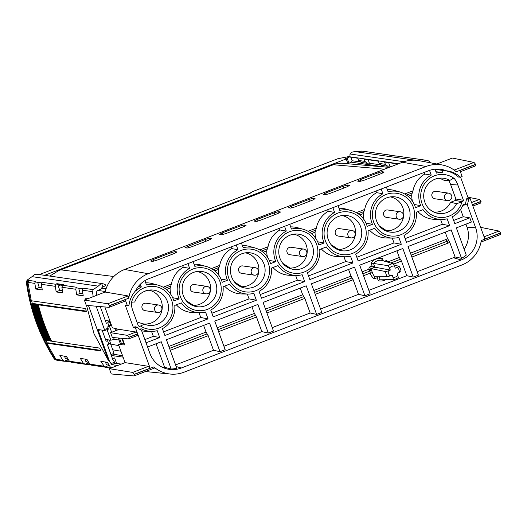 <?xml version="1.0" encoding="UTF-8"?>
<svg xmlns="http://www.w3.org/2000/svg" width="527" height="527" viewBox="0 0 527 527"><rect width="100%" height="100%" fill="white"/><g stroke="black" fill="none" stroke-linecap="round" stroke-linejoin="round"><path stroke-width="0.79" d="M64.709 356.733L66.824 357.036M85.183 359.664L87.298 359.967M105.663 362.596L107.778 362.899M65.625 361.298L64.709 361.318L62.858 360.297L59.887 355.488L66.468 356.43L69.412 361.232L71.231 362.247M65.697 361.298L65.539 360.58L68.253 359.381M57.087 360.204L55.098 359.183C40.177 335.699 30.843 310.06 27.108 282.274L26.35 282.169L27.081 280.16L32.035 276.655L98.206 286.135L100.703 283.974L103.127 283.71M111.572 368.024L110.367 367.102L107.416 362.299L100.835 361.357L104.853 367.167L111.006 368.044M90.565 364.868L84.86 364.229M85.183 364.249L83.332 363.228L80.361 358.426L86.942 359.368L89.893 364.17L91.711 365.185M86.527 305.364L94.01 333.762L108.608 360.863L109.372 360.975L111.783 364.651L117.633 365.488M88.345 298.526L85.782 298.157L85.888 299.474M93.2 296.655L92.469 291.642L82.377 290.193L83.22 295.818L76.639 294.876L75.816 289.257L61.896 287.261L62.746 292.887L56.165 291.945L55.342 286.319L56.093 284.317L56.85 283.671L57.193 284.323M55.342 286.319L41.422 284.33L42.272 289.955L35.691 289.013L34.868 283.388L27.918 282.393L31.291 300.759L85.631 308.539L86.395 311.694L38.359 304.81C41.541 317.419 45.954 329.546 51.606 341.2L99.643 348.077L101.079 350.975L46.738 343.189L55.908 359.302L57.739 360.316M121.256 364.091L115.288 363.235L112.719 359.328L107.462 344.875L108.872 344.302L110.248 342.451L109.359 340.001M110.953 363.643L114.458 362.233M100.282 329.856L98.305 330.574L109.372 360.975M102.086 330.113L106.151 341.272L107.58 340.752L108.872 344.302M98.305 330.574L98.16 329.553L104.774 330.501L96.158 306.207M104.623 329.474L108.114 328.209L108.259 329.23L104.82 330.482L108.279 329.23M85.782 298.157L86.217 299.349M88.47 305.535L108.608 360.863M98.206 286.135L93.207 289.633L92.469 291.642M105.657 285.568L101.961 287.498L101.303 288.875L96.158 291.312L96.731 295.291M105.301 320.482L109.175 321.035L107.752 322.761L106.322 323.282L100.235 306.562M107.752 322.761L109.043 326.318L110.42 324.461L109.175 321.035M108.114 328.209L107.633 326.885L109.043 326.318M82.377 290.193L83.095 288.183L82.508 288.737L75.967 287.801L76.567 287.248L62.614 285.252L61.896 287.261M76.639 294.876L80.163 293.322L78.819 288.855L80.018 288.381M76.151 287.742L75.816 289.257M62.614 285.252L63.352 284.6L56.85 283.671M27.108 282.274L27.845 280.272L28.761 280.285L27.918 282.393M41.561 282.867L42.14 282.32L41.561 282.867L35.019 281.932L35.619 281.385L28.649 280.384M57.048 284.336L62.726 285.153M56.165 291.945L59.689 290.39L58.345 285.924L60.921 284.89M106.052 288.829L101.329 288.15M105.347 291.121L104.629 291.398L104.899 292.136M60.473 285.074L62.502 285.364M97.561 290.384L104.629 291.398M103.832 283.908L105.538 285.245M32.035 276.655L34.505 274.488L36.903 274.224L103.022 283.697M56.172 360.093L54.34 359.078C39.459 335.594 30.131 309.962 26.35 282.169M55.961 360.086L56.448 360.152M67.344 357.892L65.388 358.597L64.498 356.153M100.769 350.363L47.766 342.767L46.738 343.189M86.25 311.101L39.393 304.389L38.359 304.81M47.127 343.031L45.796 340.37M32.364 303.783L31.633 300.805M28.083 281.141L27.957 280.173M33.84 303.592L32.061 303.908L33.089 303.486L33.945 304.007M35.52 304.231L34.663 303.71L33.636 304.132C36.818 316.74 41.231 328.868 46.877 340.521L47.621 340.626C41.962 328.973 37.549 316.846 34.374 304.237L33.636 304.132M37.094 304.454L36.244 303.934L35.21 304.356C38.392 316.964 42.806 329.098 48.451 340.745L49.195 340.85C43.537 329.197 39.123 317.07 35.948 304.461L35.21 304.356M38.669 304.685L37.819 304.165L36.785 304.586C39.966 317.188 44.38 329.322 50.025 340.976L50.77 341.081C45.111 329.428 40.698 317.294 37.522 304.692L36.785 304.586M35.204 281.873L34.868 283.388M35.691 289.013L39.215 287.459L37.872 282.992L39.064 282.512M82.884 293.71L80.163 293.322M62.41 290.779L59.689 290.39M41.929 287.847L39.215 287.459M112.363 358.34L114.616 357.912L116.625 363.426M112.488 358.696L114.616 357.912M105.031 367.088L109.208 365.251M86.171 364.229L86.013 363.511L88.727 362.312M87.818 360.824L85.861 361.529L84.972 359.085M108.292 363.755L106.335 364.46L105.446 362.016M107.06 329.671L110.894 340.218L105.486 339.447M108.325 339.849L107.58 340.752M110.894 340.218L114.254 339.381L119.01 340.06M110.136 342.603L113.997 353.189L111.052 354.737M145.538 371.509A32.002 31.277 98.2 0 0 146.967 371.687L170.3 374.051A31.027 30.329 -81.8 0 1 153.792 366.911L134.444 374.374L134.01 375.955L111.263 373.966L109.346 368.689L132.718 372.411L134.444 374.374M122.501 338.36L124.504 344.928L118.535 344.632L120.492 343.894M118.535 344.632L125.083 362.616L109.346 368.689M116.632 330.357L119.043 329.342M124.286 343.281L121.618 344.052L120.446 343.887L118.305 337.998M116.553 330.139L115.38 329.968L116.889 328.677M110.288 324.092L111.111 324.23M111.665 325.752L109.675 325.462M120.94 351.239L112.758 349.796M122.587 355.765L112.712 354.058M123.087 357.148L111.316 355.462M39.373 274.58L250.239 193.205L252.696 191.564L251.109 192.454M252.696 191.564L337.478 158.844A175.913 14.848 159.8 0 1 349.638 156.512M338.143 158.647L337.478 158.844M385.184 167.026L351.423 162.191L352.082 160.748L350.87 157.237M351.423 162.191L347.886 163.587M345.086 158.825L349.744 156.815M381.759 165.373L379.157 163.423L378.34 161.176L364.078 159.128L364.901 161.381L367.247 163.311L369.302 162.948L368.189 159.721M397.971 163.983L384.558 162.066L385.375 164.312L387.72 166.242L389.776 165.886L388.662 162.652M361.285 162.441L358.683 160.485L357.866 158.238L349.836 157.059M398.544 163.759L349.803 156.782L349.533 156.229L349.836 157.066M349.921 157.105L350.007 153.996L351.437 152.303L354.796 151.559M403.939 161.723L350.007 153.996M362.141 151.091L355.639 151.769M421.804 161.249L427.772 160.518L429.604 161.532L430.394 162.784M397.681 156.183L428.095 160.537M397.187 156.137L389.822 155.241M418.286 159.161L417.661 159.068M391.805 155.518L389.697 155.221M363.709 151.315L377.339 153.298M345.126 158.831L346.193 158.943L44.617 275.331M346.193 158.943L347.952 163.772M389.183 167.375L341.015 163.166L334.935 164.029L333.4 164.727L384.473 169.193M103.259 288.427L106.177 288.467M49.769 276.069L58.609 270.667L333.4 164.727M115.663 330.732L115.426 329.797M109.346 325.903L111.665 332.273M113.595 337.583L114.254 339.381M119.089 329.408L112.416 327.814L104.827 306.964M84.366 300.061L107.739 303.783L109.425 305.627L128.772 298.157A31.027 30.329 -81.8 0 1 148.199 273.704L426.027 166.486A31.027 30.329 -81.8 0 1 442.193 164.971L419.136 160.689A32.002 31.277 98.2 0 0 402.47 162.25L124.635 269.468A32.002 31.277 98.2 0 0 105.11 292.057L84.366 300.061L86.283 305.344L109.03 307.327L124.767 301.253L125.209 299.679L109.471 305.752L109.03 307.327M472.871 206.05L480.69 203.033L481.052 201.485L472.423 204.812L484.866 239.001L500.604 232.927L498.997 231.057L484.069 236.814M500.604 232.927L500.288 234.601L481.039 242.031M500.65 233.053L481.303 240.516A31.027 30.329 -81.8 0 1 461.876 264.976L184.042 372.194A31.027 30.329 -81.8 0 1 170.3 374.051M134.01 375.955L154.358 368.103L153.792 366.911M128.628 338.901L137.257 335.567L137.699 333.993L129.069 337.32L128.628 338.901L112.337 337.478L110.591 332.689L127.336 335.35L135.966 332.023L119.221 329.355L110.591 332.689M134.398 374.249L150.142 368.175L137.699 333.993M150.142 368.175L148.456 366.337L125.083 362.616M133.357 327.425L135.452 327.834L137.079 327.208L135.143 326.733L133.357 327.425L125.413 305.607L127.402 305.706L125.209 299.679M127.336 335.35L129.023 337.194L137.652 333.861L135.452 327.834M137.652 333.861L135.966 332.023M137.079 327.208A25.573 25 98.2 0 0 141.559 330.475L149.931 353.479A24.986 24.42 98.2 0 0 165.432 368.485A24.986 24.42 98.2 0 0 181.334 367.998L461.237 259.976A24.986 24.42 98.2 0 0 475.644 227.783L467.271 204.772A25.573 25 98.2 0 0 468.562 199.285L470.183 198.653L472.376 204.687L481.006 201.354L479.399 199.483L467.857 197.157M470.183 198.653L468.233 198.192L466.441 198.883A25.415 24.835 -81.8 0 1 465.038 204.739L463.78 204.16L463.035 204.825A23.531 22.997 -81.8 0 1 452.318 216.795L454.808 223.639L469.82 217.849L471.355 222.071L456.342 227.868L466.263 255.121A24.657 24.097 -81.8 0 1 461.527 258.322L451.165 229.864L408.023 246.511L418.431 275.107L413.254 277.103L406.798 275.693L368.867 290.331M147.58 347.023L161.255 341.746L171.176 368.999A24.657 24.097 -81.8 0 0 176.789 368.208L166.433 339.75L209.575 323.097L219.983 351.687L225.161 349.691L214.752 321.101L257.894 304.448L268.302 333.044L273.473 331.048L263.072 302.452L306.213 285.805L316.615 314.395L321.793 312.399L311.391 283.809L354.533 267.156L364.934 295.746L370.112 293.75L359.704 265.16L402.845 248.507L413.254 277.103M140.235 329.125L141.513 328.907A23.531 22.997 -81.8 0 0 151.315 331.358A23.531 22.997 -81.8 0 0 157.224 330.679L159.721 337.524L146.045 342.8M141.513 328.907L140.834 328.808L139.991 329.5M135.604 290.739L136.493 290.443A23.531 22.997 -81.8 0 1 141.328 287.004L140.327 284.244M187.922 263.612L189.648 268.355A23.531 22.997 -81.8 0 0 179.173 298.908L173.903 300.943A23.531 22.997 -81.8 0 0 157.935 285.114A23.531 22.997 -81.8 0 0 146.506 285.002L144.918 280.634M236.241 244.969L237.967 249.706A23.531 22.997 -81.8 0 0 227.493 280.259L222.223 282.294A23.531 22.997 -81.8 0 0 206.255 266.471A23.531 22.997 -81.8 0 0 194.825 266.359L193.099 261.616M284.56 226.32L286.286 231.063A23.531 22.997 -81.8 0 0 275.812 261.616L270.542 263.645A23.531 22.997 -81.8 0 0 254.574 247.822A23.531 22.997 -81.8 0 0 243.145 247.71L241.419 242.967M332.88 207.671L334.605 212.414A23.531 22.997 -81.8 0 0 324.125 242.967L318.861 245.002A23.531 22.997 -81.8 0 0 302.893 229.173A23.531 22.997 -81.8 0 0 291.464 229.061L289.738 224.324M381.199 189.028L382.925 193.765A23.531 22.997 -81.8 0 0 372.444 224.318L367.181 226.353A23.531 22.997 -81.8 0 0 351.213 210.53A23.531 22.997 -81.8 0 0 339.783 210.418L338.057 205.675M429.518 170.392L431.244 175.122A23.531 22.997 -81.8 0 0 420.763 205.675L415.5 207.704A23.531 22.997 -81.8 0 0 399.532 191.881A23.531 22.997 -81.8 0 0 388.103 191.769L386.377 187.026M435.915 171.736L442.265 172.441A23.531 22.997 -81.8 0 0 436.422 173.119L434.986 169.187M442.265 172.441L443.148 170.59L443.681 170.616M443.471 170.603A25.415 24.835 -81.8 0 1 458.503 177.059L460.506 177.158L462.126 176.532L459.933 170.498L475.67 164.424L474.017 162.428L452.344 158.054L436.936 163.996M468.233 198.192L460.565 177.131M199.634 312.709A23.531 22.997 -81.8 0 0 205.543 312.03L208.04 318.875L164.898 335.521L162.402 328.677A23.531 22.997 -81.8 0 0 174.766 305.423L181.38 302.873A23.531 22.997 -81.8 0 0 199.634 312.709L193.31 312.597A24.314 23.768 98.2 0 1 176.341 304.817M247.947 294.059A23.531 22.997 -81.8 0 0 253.862 293.381L256.353 300.225L213.211 316.879L210.721 310.034A23.531 22.997 -81.8 0 0 223.086 286.78L229.7 284.224A23.531 22.997 -81.8 0 0 247.947 294.059L241.629 293.947A24.314 23.768 98.2 0 1 224.66 286.168M296.266 275.417A23.531 22.997 -81.8 0 0 302.182 274.738L304.672 281.583L261.53 298.229L259.04 291.385A23.531 22.997 -81.8 0 0 271.405 268.131L278.019 265.575A23.531 22.997 -81.8 0 0 296.266 275.417L289.949 275.298A24.314 23.768 98.2 0 1 272.979 267.525M344.586 256.768A23.531 22.997 -81.8 0 0 350.501 256.089L352.991 262.933L309.85 279.58L307.36 272.736A23.531 22.997 -81.8 0 0 319.724 249.482L326.338 246.932A23.531 22.997 -81.8 0 0 344.586 256.768L338.268 256.656A24.314 23.768 98.2 0 1 321.299 248.876M392.905 238.118A23.531 22.997 -81.8 0 0 398.82 237.44L401.31 244.284L358.169 260.937L355.679 254.093A23.531 22.997 -81.8 0 0 368.044 230.833L374.657 228.283A23.531 22.997 -81.8 0 0 392.905 238.118L386.587 238.006A24.314 23.768 98.2 0 1 369.618 230.227M441.224 219.476A23.531 22.997 -81.8 0 0 447.14 218.791L449.63 225.642L406.488 242.288L403.998 235.444A23.531 22.997 -81.8 0 0 416.363 212.19L422.977 209.634A23.531 22.997 -81.8 0 0 441.224 219.476L434.907 219.357A24.314 23.768 98.2 0 1 417.937 211.584M144.358 324.164A17.786 17.384 98.2 0 0 146.513 324.909L144.345 324.151L139.741 326.424L138.324 325.765L132.764 310.495A24.657 24.097 98.2 0 1 131.295 303.269L132.376 302.07L134.668 302.017M462.778 201.755L463.431 200.3L455.901 199.035L455.249 200.491L462.778 201.755L456.599 203.633L450.572 202.296A17.095 16.706 -81.8 0 1 441.297 211.037A17.095 16.706 -81.8 0 1 433.787 212.065M452.397 178.725L454.366 178.587A24.657 24.097 98.2 0 1 457.871 185.03L463.431 200.3M454.366 178.587L453.424 178.159M465.038 204.739L467.271 204.772M466.441 198.883L468.562 199.285M462.792 205.405L465.532 204.739M465.927 224.166L467.014 227.15A23.735 23.201 -81.8 0 1 464.122 249.238M469.82 217.849L463.226 216.742L453.642 220.438M460.558 209.417L463.226 216.742M411.87 257.071L448.016 243.125A8.103 7.918 98.2 0 0 449.715 242.216L455.091 256.972A23.735 23.201 -81.8 0 1 453.332 257.736L417.186 271.688M455.091 256.972L461.527 258.322M219.983 351.687L213.521 350.284L175.596 364.921M268.302 333.044L261.84 331.635L223.916 346.272M316.615 314.395L310.159 312.992L272.235 327.629M364.934 295.746L358.479 294.343L320.548 308.98M449.715 242.216L447.495 238.454L445.21 232.163M171.176 368.999L164.602 367.286A23.735 23.201 -81.8 0 1 161.921 367.055M213.521 350.284L208.205 335.673L206.044 332.069L203.613 325.396M141.677 330.811A24.222 23.675 98.2 0 0 145.781 331.252L151.315 331.358M151.526 331.358L153.337 336.331L144.879 339.599M153.337 336.331L159.721 337.524M164.602 367.286L156.038 343.756M217.183 327.774L254.363 313.427L256.524 317.023L261.84 331.635M254.363 313.427L251.932 306.754M265.496 309.125L302.682 294.777L304.843 298.381L310.159 312.992M302.682 294.777L300.252 288.104M313.815 290.482L351.002 276.128L353.162 279.732L358.479 294.343M351.002 276.128L348.571 269.455M406.798 275.693L401.475 261.082L399.321 257.486L396.89 250.812M387.753 262.13L388.037 261.84A11.337 11.08 98.2 0 0 386.522 260.483L386.41 261.741M399.091 266.412L397.391 267.373A5.645 5.52 -81.8 0 1 399.229 272.419L400.968 271.563A7.839 7.661 98.2 0 0 399.091 266.412L393.919 264.857M362.135 271.833L368.9 269.225L371.127 269.35A1.884 1.825 -76.1 0 1 369.954 271.043L369.921 271.036A1.884 1.825 103.9 0 0 371.127 269.35L372.398 272.63L370.25 273.131A11.238 10.988 98.2 0 0 374.242 278.875L374.941 276.794M383.313 260.852L382.497 258.619L381.522 260.345L393.333 263.75A7.839 7.661 98.2 0 0 388.28 265.7L390.369 270.081L374.862 267.189L372.115 266.043L369.183 267.169L371.186 268.605L385.639 271.603A7.839 7.661 98.2 0 0 387.516 276.754L374.974 276.787A9.361 9.15 98.2 0 1 372.398 272.63M369.183 267.169A11.337 11.08 98.2 0 0 368.9 269.225A1.884 0.349 68.9 0 0 369.921 271.036L362.839 273.77L369.954 271.043L370.25 273.131L363.551 275.72M382.497 258.619A11.337 11.08 98.2 0 0 371.028 263.045L373.498 263.441L374.862 267.189L371.186 268.605A9.46 9.242 98.2 0 0 371.127 269.35M388.28 265.7L373.498 263.441A9.46 9.242 98.2 0 1 381.522 260.345L381.482 260.305M397.391 267.373L395.316 268.171L393.333 263.75M389.598 267.966A5.645 5.52 -81.8 0 1 394.545 266.056M377.668 276.78L377.213 277.722L378.32 280.759L380.059 279.139L393.274 279.415A7.839 7.661 98.2 0 0 398.326 277.465L397.154 273.217L399.229 272.419M397.925 275.331A5.645 5.52 -81.8 0 1 392.977 277.242L393.274 279.415M387.516 276.754L392.207 275.127L392.977 277.242M390.132 275.924A5.645 5.52 -81.8 0 1 388.294 270.885L385.639 271.603M390.369 270.081L388.294 270.885M471.579 202.5L479.399 199.483M460.506 177.158A25.573 25 98.2 0 0 446.323 170.794A24.986 24.42 98.2 0 0 436.83 169.068A24.986 24.42 98.2 0 0 428.734 170.682L148.831 278.697A24.986 24.42 98.2 0 0 135.656 290.687A25.573 25 98.2 0 0 129.023 305.08L127.402 305.706M442.193 164.971A31.027 30.329 -81.8 0 1 456.277 171.762L475.624 164.299M443.148 170.59L446.323 170.794M445.816 170.761L435.078 169.444M424.301 172.388L424.894 174.009L431.244 175.122M412.424 201.162A24.314 23.768 98.2 0 1 411.699 194.891L412.239 192.882M420.763 205.675L414.294 204.483M424.894 174.009A24.222 23.675 98.2 0 0 413.003 190.787L412.305 192.869L406.469 195.122M399.532 191.881L394.196 190.425A24.222 23.675 98.2 0 0 387.319 189.621M375.982 191.037L376.574 192.658L382.925 193.765M364.104 219.812A24.314 23.768 98.2 0 1 363.38 213.54L363.92 211.525M372.444 224.318L365.975 223.132M376.574 192.658A24.222 23.675 98.2 0 0 364.684 209.436L363.986 211.518L358.149 213.771M351.213 210.53L345.877 209.074A24.222 23.675 98.2 0 0 338.999 208.27M327.662 209.687L328.255 211.301L334.605 212.414M315.785 238.454A24.314 23.768 98.2 0 1 315.06 232.183L315.601 230.174M324.125 242.967L317.656 241.774M328.255 211.301A24.222 23.675 98.2 0 0 316.365 228.086L315.666 230.161L309.83 232.414M302.893 229.173L297.557 227.717A24.222 23.675 98.2 0 0 290.68 226.913M279.35 228.329L279.936 229.95L286.286 231.063M267.466 257.104A24.314 23.768 98.2 0 1 266.748 250.832L267.288 248.823M275.812 261.616L269.337 260.424M279.936 229.95A24.222 23.675 98.2 0 0 268.045 246.728L267.347 248.81L261.511 251.063L267.314 248.816M254.574 247.822L249.238 246.366A24.222 23.675 98.2 0 0 242.361 245.562M231.03 246.979L231.617 248.599L237.967 249.706M219.146 275.753A24.314 23.768 98.2 0 1 218.428 269.481L218.968 267.466M227.493 280.259L221.017 279.073M231.617 248.599A24.222 23.675 98.2 0 0 219.726 265.377L219.028 267.459L213.191 269.712M206.255 266.471L200.919 265.015A24.222 23.675 98.2 0 0 194.041 264.211M182.711 265.628L183.297 267.248L189.648 268.355M170.834 294.395A24.314 23.768 98.2 0 1 170.109 288.124L170.649 286.115M179.173 298.908L172.698 297.722M183.297 267.248A24.222 23.675 98.2 0 0 171.407 284.027L170.708 286.102L164.879 288.355L170.682 286.108M157.935 285.114L152.599 283.658A24.222 23.675 98.2 0 0 145.729 282.854M136.493 290.443L136.177 289.705M138.337 286.477L141.328 287.004M107.739 303.783L128.087 295.93L105.11 292.057M128.772 298.157L128.087 295.93M274.277 212.829L256.754 219.594L254.106 221.07L256.162 221.439L260.417 220.246L277.927 213.488L280.581 212.012L278.526 211.643L274.277 212.829L274.91 214.654M343.301 186.196L325.785 192.954L323.13 194.43L325.192 194.799L329.441 193.613L346.957 186.848L349.612 185.372L347.55 185.003L343.301 186.196L343.94 188.014M185.082 247.71L187.138 248.079L191.387 246.886L208.903 240.128L211.558 238.652L209.502 238.283L205.253 239.469L184.99 247.657M156.875 260.206L174.391 253.447L177.046 251.972L174.984 251.603L170.735 252.789L153.219 259.554L150.564 261.023L152.626 261.399L156.875 260.206M239.765 226.149L222.242 232.914L219.594 234.39L221.65 234.759L225.899 233.566L243.415 226.808L246.069 225.332L244.014 224.963L239.765 226.149L240.398 227.974M308.789 199.516L291.273 206.274L288.618 207.75L290.68 208.119L294.929 206.927L312.445 200.168L315.093 198.692L313.038 198.323L308.789 199.516L309.428 201.334M377.819 172.876L360.297 179.635L357.649 181.11L359.704 181.479L363.953 180.293L381.469 173.535L384.124 172.059L382.068 171.683L377.819 172.876L378.452 174.694M454.162 170.089L474.017 162.428M475.67 164.424L475.308 165.972L460.381 171.736M163.561 331.865L200.747 317.511L208.04 318.875M200.747 317.511L198.995 312.695M211.88 313.216L249.067 298.868L256.353 300.225M249.067 298.868L247.308 294.046M260.2 294.567L297.38 280.219L304.672 281.583M297.38 280.219L295.627 275.404M308.519 275.924L345.699 261.57L352.991 262.933M345.699 261.57L343.947 256.754M356.838 257.275L394.018 242.927L401.31 244.284M394.018 242.927L392.266 238.105M405.158 238.626L442.337 224.278L449.63 225.642M442.337 224.278L440.585 219.463M197.039 271.491A17.095 16.706 -81.8 0 1 206.683 277.215A17.095 16.706 -81.8 0 1 199.7 304.27A17.095 16.706 -81.8 0 1 197.157 305.028A17.095 16.706 -81.8 0 1 192.197 305.298M194.417 284.567A3.761 3.682 98.2 0 0 190.431 289.619A3.761 3.682 98.2 0 0 193.35 292.017L205.952 293.822A3.761 3.682 -81.8 0 1 203.033 291.424A3.761 3.682 -81.8 0 1 207.019 286.372L194.417 284.567M245.358 252.841A17.095 16.706 -81.8 0 1 255.002 258.566A17.095 16.706 -81.8 0 1 248.019 285.621A17.095 16.706 -81.8 0 1 245.47 286.378A17.095 16.706 -81.8 0 1 240.51 286.655M242.736 265.918A3.761 3.682 98.2 0 0 238.751 270.977A3.761 3.682 98.2 0 0 241.669 273.368L254.271 275.173A3.761 3.682 -81.8 0 1 251.353 272.782A3.761 3.682 -81.8 0 1 255.338 267.723L242.736 265.918M293.671 234.199A17.095 16.706 -81.8 0 1 303.321 239.917A17.095 16.706 -81.8 0 1 296.339 266.978A17.095 16.706 -81.8 0 1 293.789 267.729A17.095 16.706 -81.8 0 1 288.829 268.006M291.056 247.268A3.761 3.682 98.2 0 0 287.07 252.328A3.761 3.682 98.2 0 0 289.988 254.725L302.59 256.53A3.761 3.682 -81.8 0 1 299.672 254.133A3.761 3.682 -81.8 0 1 303.657 249.073L291.056 247.268M341.99 215.55A17.095 16.706 -81.8 0 1 351.634 221.274A17.095 16.706 -81.8 0 1 344.658 248.329A17.095 16.706 -81.8 0 1 342.109 249.087A17.095 16.706 -81.8 0 1 337.148 249.357M339.375 228.626A3.761 3.682 98.2 0 0 335.389 233.678A3.761 3.682 98.2 0 0 338.308 236.076L350.91 237.881A3.761 3.682 -81.8 0 1 347.991 235.483A3.761 3.682 -81.8 0 1 351.977 230.431L339.375 228.626M390.309 196.9A17.095 16.706 -81.8 0 1 399.953 202.625A17.095 16.706 -81.8 0 1 392.977 229.68A17.095 16.706 -81.8 0 1 390.428 230.437A17.095 16.706 -81.8 0 1 385.468 230.714M387.694 209.977A3.761 3.682 98.2 0 0 383.709 215.036A3.761 3.682 98.2 0 0 386.627 217.427L399.229 219.232A3.761 3.682 -81.8 0 1 396.311 216.841A3.761 3.682 -81.8 0 1 400.296 211.782L387.694 209.977M148.719 290.14A17.095 16.706 -81.8 0 1 162.224 305.416A17.095 16.706 -81.8 0 1 151.381 322.919A17.095 16.706 -81.8 0 1 143.423 323.894M144.326 324.145L138.812 322.61L137.376 323.163M146.104 303.209A3.761 3.682 98.2 0 0 142.119 308.269A3.761 3.682 98.2 0 0 145.03 310.666L157.632 312.471A3.761 3.682 -81.8 0 1 154.714 310.074A3.761 3.682 -81.8 0 1 158.699 305.014L146.104 303.209M134.734 302.024L134.734 302.024C137.837 294.27 143.43 290.252 151.519 289.955A17.786 17.384 98.2 0 0 145.05 291.102M455.249 200.491L450.572 202.296M438.629 178.258A17.095 16.706 -81.8 0 1 444.287 180.478L449.755 180.418L453.819 178.205A21.548 21.06 98.2 0 0 429.452 178.567A21.548 21.06 98.2 0 0 421.567 202.19A21.548 21.06 98.2 0 0 441.698 217.499A21.548 21.06 98.2 0 0 461.942 202.078M448.668 180.432A23.603 23.069 -81.8 0 1 450.611 184.503L455.901 199.035M436.013 191.327A3.761 3.682 98.2 0 0 432.028 196.387A3.761 3.682 98.2 0 0 434.946 198.784L447.548 200.589A3.761 3.682 -81.8 0 1 444.63 198.192A3.761 3.682 -81.8 0 1 448.615 193.132L436.013 191.327M480.624 227.348L498.997 231.057M132.718 372.411L148.456 366.337M41.422 284.33L41.738 282.808M32.061 303.908C35.243 316.516 39.657 328.644 45.302 340.297L46.04 340.402C40.388 328.749 35.974 316.622 32.799 304.013M46.705 340.159L46.04 340.402M48.28 340.389L47.621 340.626M35.414 303.815L34.374 304.237M49.854 340.613L49.195 340.85M36.989 304.046L35.948 304.461M51.429 340.837L50.77 341.081M38.563 304.27L37.522 304.692M65.539 360.58L69.347 361.12M83.332 363.228L69.412 361.232M62.858 360.297L55.908 359.302M103.812 366.16L89.893 364.17M112.62 367.424L110.367 367.102M111.783 364.651L115.288 363.235M102.956 287.096L101.718 283.704M93.207 289.633L83.095 288.183M27.845 280.272L27.081 280.16M56.093 284.317L42.14 282.32M86.013 363.511L89.821 364.058M118.924 345.705L110.663 344.039M121.836 338.308L123.72 343.485M121.618 344.052L119.451 338.097M347.016 157.863L348.94 163.146M352.082 160.748L359.645 161.829M368.729 163.133L380.119 164.767M389.203 166.064L391.66 166.42M358.683 160.485L364.901 161.381M379.157 163.423L385.375 164.312M390.659 155.201L376.706 153.199M362.418 151.157L361.647 151.045M113.799 276.504L60.961 269.87M184.055 303.157A21.548 21.06 98.2 0 0 204.305 310.291A21.548 21.06 98.2 0 0 220.932 285.272A21.548 21.06 98.2 0 0 196.907 267.94A21.548 21.06 98.2 0 0 196.064 268.098A21.548 21.06 98.2 0 0 184.055 303.157M232.374 284.508A21.548 21.06 98.2 0 0 252.624 291.642A21.548 21.06 98.2 0 0 269.251 266.629A21.548 21.06 98.2 0 0 245.226 249.291A21.548 21.06 98.2 0 0 244.383 249.449A21.548 21.06 98.2 0 0 232.374 284.508M280.693 265.865A21.548 21.06 98.2 0 0 300.943 272.993A21.548 21.06 98.2 0 0 317.57 247.98A21.548 21.06 98.2 0 0 293.546 230.642A21.548 21.06 98.2 0 0 292.702 230.8A21.548 21.06 98.2 0 0 280.693 265.865M329.013 247.216A21.548 21.06 98.2 0 0 349.263 254.35A21.548 21.06 98.2 0 0 365.89 229.331A21.548 21.06 98.2 0 0 341.865 211.999A21.548 21.06 98.2 0 0 341.022 212.157A21.548 21.06 98.2 0 0 329.013 247.216M377.325 228.566A21.548 21.06 98.2 0 0 397.582 235.701A21.548 21.06 98.2 0 0 414.202 210.688A21.548 21.06 98.2 0 0 390.178 193.35A21.548 21.06 98.2 0 0 389.341 193.508A21.548 21.06 98.2 0 0 377.325 228.566M140.577 326.101A21.548 21.06 98.2 0 0 165.695 324.006A21.548 21.06 98.2 0 0 171.058 298.816A21.548 21.06 98.2 0 0 150.037 286.392A21.548 21.06 98.2 0 0 131.46 302.61M467.014 227.15L475.644 227.783M461.237 259.976L453.332 257.736M176.183 366.535L181.334 367.998M448.602 240.358A6.219 6.08 -81.8 0 1 446.962 241.3L411.159 255.121L446.962 241.3A1.884 0.349 68.9 0 1 445.941 239.489L410.454 253.184M447.495 238.454A4.335 4.242 -81.8 0 1 445.941 239.489M448.016 243.125A1.884 0.349 -111.1 0 0 446.995 241.313A6.225 6.08 98.2 0 0 448.635 240.365M208.205 335.673L170.274 350.31M169.575 348.373L207.137 333.874M207.111 333.868L169.569 348.354M168.864 346.423L206.044 332.069M255.424 315.218L217.882 329.711M217.888 329.724L255.457 315.232M256.524 317.023L218.593 331.661M303.743 296.576L266.201 311.062M266.207 311.082L303.776 296.582M304.843 298.381L266.912 313.012M352.062 277.927L314.52 292.413L352.095 277.933M353.162 279.732L315.232 294.369M384.598 261.221L386.522 260.483M372.115 266.043L371.028 263.045M388.201 262.262A1.884 0.349 -111.1 0 1 388.037 261.84L399.321 257.486M377.213 277.722L374.242 278.875M378.32 280.759A11.238 10.988 98.2 0 0 386.561 279.297M401.475 261.082L393.544 264.146M379.203 276.78L380.059 279.139A9.361 9.15 98.2 0 0 380.929 279.198L391.238 279.382M390.784 263.006L400.415 259.284M400.382 259.277L390.751 262.999M412.272 192.875L406.462 195.115M404.683 194.002L413.003 190.787M363.953 211.525L358.143 213.764M356.364 212.644L364.684 209.436M363.38 213.54L359.71 214.957M315.633 230.167L309.823 232.414M308.045 231.294L316.365 228.086M315.06 232.183L311.391 233.599M259.725 249.943L268.045 246.728M266.748 250.832L263.072 252.249M218.995 267.466L213.191 269.705M211.406 268.586L219.726 265.377M218.428 269.481L214.759 270.898M163.087 287.235L171.407 284.027M170.109 288.124L166.44 289.54M411.699 194.891L408.03 196.307M124.635 269.468L148.199 273.704M426.027 166.486L402.47 162.25M256.754 219.594L257.393 221.241M278.526 211.643L279.014 213.046M325.785 192.954L326.424 194.601M347.55 185.003L348.044 186.406M187.731 246.234L188.37 247.881M205.253 239.469L205.886 241.294M209.502 238.283L209.99 239.686M153.219 259.554L153.858 261.201M170.735 252.789L171.374 254.613M174.984 251.603L175.478 253.006M222.242 232.914L222.881 234.561M244.014 224.963L244.502 226.366M291.273 206.274L291.912 207.921M313.038 198.323L313.525 199.726M360.297 179.635L360.936 181.281M382.068 171.683L382.556 173.087M186.196 300.713A17.786 17.384 98.2 0 0 194.832 306.259A17.786 17.384 98.2 0 0 202.823 306.497A17.786 17.384 98.2 0 0 205.471 305.713A17.786 17.384 98.2 0 0 216.571 286.042A17.786 17.384 98.2 0 0 199.838 271.306A17.786 17.384 98.2 0 0 196.709 271.537A17.786 17.384 98.2 0 0 193.369 272.459M234.508 282.07A17.786 17.384 98.2 0 0 243.151 287.617A17.786 17.384 98.2 0 0 251.142 287.847A17.786 17.384 98.2 0 0 253.79 287.063A17.786 17.384 98.2 0 0 264.89 267.393A17.786 17.384 98.2 0 0 248.158 252.664A17.786 17.384 98.2 0 0 245.029 252.894A17.786 17.384 98.2 0 0 241.689 253.81M282.828 263.421A17.786 17.384 98.2 0 0 291.471 268.968A17.786 17.384 98.2 0 0 299.455 269.198A17.786 17.384 98.2 0 0 302.109 268.414A17.786 17.384 98.2 0 0 313.209 248.744A17.786 17.384 98.2 0 0 296.477 234.014A17.786 17.384 98.2 0 0 293.348 234.245A17.786 17.384 98.2 0 0 290.002 235.161M331.147 244.772A17.786 17.384 98.2 0 0 339.79 250.318A17.786 17.384 98.2 0 0 347.774 250.556A17.786 17.384 98.2 0 0 350.429 249.772A17.786 17.384 98.2 0 0 361.529 230.101A17.786 17.384 98.2 0 0 344.796 215.365A17.786 17.384 98.2 0 0 341.667 215.596A17.786 17.384 98.2 0 0 338.321 216.518M379.466 226.129A17.786 17.384 98.2 0 0 388.103 231.676A17.786 17.384 98.2 0 0 396.093 231.906A17.786 17.384 98.2 0 0 398.748 231.122A17.786 17.384 98.2 0 0 409.848 211.452A17.786 17.384 98.2 0 0 393.116 196.723A17.786 17.384 98.2 0 0 389.987 196.953A17.786 17.384 98.2 0 0 386.64 197.869M139.741 326.424L138.397 325.943M146.513 324.909A17.786 17.384 98.2 0 0 157.151 324.355A17.786 17.384 98.2 0 0 166.94 300.285A17.786 17.384 98.2 0 0 151.519 289.955M449.755 180.418A17.786 17.384 98.2 0 0 441.428 178.073C434.854 178.172 429.762 181.084 426.159 186.802C424.143 190.333 423.365 194.12 423.813 198.165C425.091 205.774 429.294 210.728 436.422 213.027A17.786 17.384 98.2 0 0 447.061 212.473A17.786 17.384 98.2 0 0 456.599 203.633M441.428 178.073A17.786 17.384 98.2 0 0 434.959 179.22M457.871 185.03L450.611 184.503M55.098 359.183L54.34 359.078M65.631 361.298L70.091 361.937M84.689 364.197L70.934 362.227M105.743 285.621L105.44 284.784M64.215 361.265L57.436 360.297M104.992 367.108L91.408 365.158M360.995 162.402L366.996 163.258M415.322 160.228L354.743 151.552M397.49 156.157L411.291 158.133M389.763 155.221L396.232 156.15M381.476 165.333L387.477 166.196M377.016 153.225L390.869 155.208M363.518 151.289L370.336 152.27M361.95 151.065L362.622 151.163M417.964 159.088L427.983 160.524M58.609 270.667L334.935 164.029M251.557 192.151L249.64 193.435M338.084 158.66L349.605 156.427M120.387 343.861L118.252 337.991M115.617 330.752L115.327 329.948M199.838 271.306C194.529 271.313 190.063 273.348 186.439 277.4C182.21 281.55 179.483 292.004 186.169 300.647L194.832 306.259M205.952 293.822A3.761 3.761 0 0 0 210.023 288.809A3.761 3.761 0 0 0 207.019 286.372M248.158 252.664C242.842 252.67 238.375 254.699 234.759 258.757C230.53 262.907 227.802 273.355 234.489 281.998L243.151 287.617M254.271 275.173A3.761 3.761 0 0 0 258.342 270.16A3.761 3.761 0 0 0 255.338 267.723M296.477 234.014C291.161 234.021 286.695 236.05 283.078 240.108C278.849 244.258 276.122 254.712 282.808 263.355L291.471 268.968M302.59 256.53A3.761 3.761 0 0 0 306.661 251.511A3.761 3.761 0 0 0 303.657 249.073M344.796 215.365C339.48 215.372 335.014 217.407 331.397 221.459C327.168 225.609 324.441 236.063 331.121 244.706L339.79 250.318M350.91 237.881A3.761 3.761 0 0 0 354.981 232.868A3.761 3.761 0 0 0 351.977 230.431M393.116 196.723C387.8 196.729 383.333 198.758 379.717 202.816C375.487 206.966 372.76 217.414 379.44 226.057L388.103 231.676M399.229 219.232A3.761 3.761 0 0 0 403.3 214.219A3.761 3.761 0 0 0 400.296 211.782M157.632 312.471A3.761 3.761 0 0 0 161.703 307.458A3.761 3.761 0 0 0 158.699 305.014M447.548 200.589A3.761 3.761 0 0 0 451.619 195.57A3.761 3.761 0 0 0 448.615 193.132"/></g></svg>
